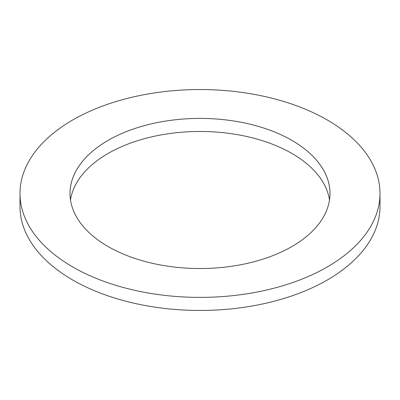 <?xml version="1.0" encoding="UTF-8"?>
<svg xmlns="http://www.w3.org/2000/svg" width="400" height="400" viewBox="0 0 400 400"><rect width="100%" height="100%" fill="white"/><g stroke="black" fill="none" stroke-linecap="round" stroke-linejoin="round"><path stroke-width="0.6" d="M70.495 200A130 75.055 180 0 1 155.53 136.005A130 75.055 180 0 1 291.925 153.46A130 75.055 180 0 1 329.505 200M108.075 246.54A130 75.055 180 0 1 70 193.47A130 75.055 180 0 1 150.25 124.125A130 75.055 180 0 1 291.925 140.395A130 75.055 0 0 1 330 193.47A130 75.055 0 0 1 249.75 262.81A130 75.055 0 0 1 108.075 246.54M327.28 119.985A180 103.92 0 0 0 131.115 97.455A180 103.92 0 0 0 20 193.47A180 103.92 0 0 0 72.72 266.95A180 103.92 0 0 0 268.885 289.48A180 103.92 0 0 0 380 193.47A180 103.92 0 0 0 327.28 119.985M20 193.47L20 206.53A180 103.92 0 0 0 72.72 280.015A180 103.92 0 0 0 268.885 302.545A180 103.92 0 0 0 380 206.53L380 193.47"/></g></svg>

